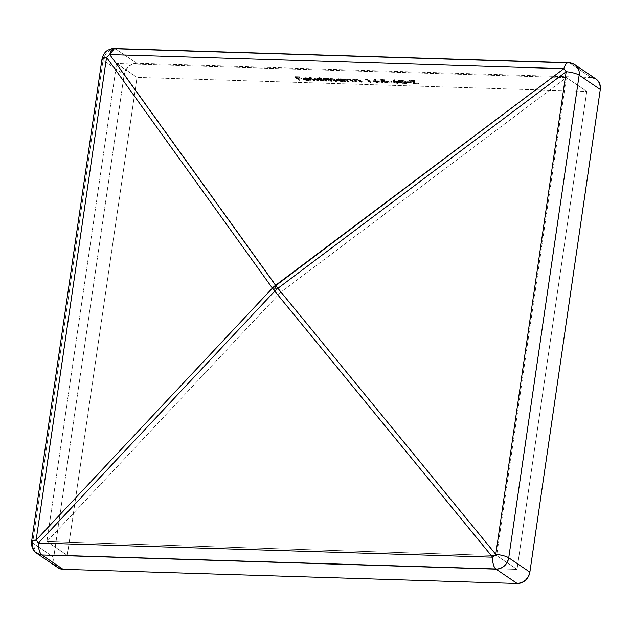 <?xml version="1.0" encoding="UTF-8"?>
<svg xmlns="http://www.w3.org/2000/svg" width="632" height="632" viewBox="0 0 632 632"><rect width="100%" height="100%" fill="white"/><g stroke="black" fill="none" stroke-linecap="round" stroke-linejoin="round"><path stroke-width="0.47" stroke-dasharray="3.16 2.37" d="M566.375 77.602L116.636 63.579L137.018 77.396L586.757 91.419L566.375 77.602L496.649 555.575L280.885 292.11L116.636 63.579L46.91 541.553L280.885 292.11L566.375 77.602L586.757 91.419L517.023 569.393L67.284 555.37L137.018 77.396L586.757 91.419L517.023 569.393L67.284 555.37L46.91 541.553L496.649 555.575L517.023 569.393L496.649 555.575L566.375 77.602L116.636 63.579L46.91 541.553L67.284 555.37L137.018 77.396L116.636 63.579L280.885 292.11L496.649 555.575L46.91 541.553L280.885 292.11L566.375 77.602M397.52 83.487L393.128 82.389L394.036 80.454L394.937 80.627L394.115 81.733L397.488 82.049L399.527 83.029L397.52 83.487L397.631 82.705L393.388 81.726L393.223 80.912L393.278 82.508L393.223 80.912L394.155 79.671L395.055 79.853L394.234 80.951L399.637 82.294L398.429 81.331L398.879 80.746L403.761 81.259L406.218 82.539L406.558 83.464L403.232 83.558L399.622 82.294L399.527 83.076L399.345 81.907C399.985 82.452 399.416 82.721 397.631 82.705L397.52 83.487C399.305 83.503 399.874 83.234 399.227 82.689L395.079 81.733L395.197 80.951L395.079 81.733L394.115 81.733L395.055 79.853L394.937 80.627L394.036 80.454L394.155 79.671L393.104 81.694L393.278 82.508L397.52 83.487M370.123 82.563L366.268 79.94L364.775 79.893L366.694 79.671L370.992 82.587L370.123 82.563L370.241 81.781L366.378 79.166L364.885 79.119L364.775 79.893L366.268 79.94L366.378 79.166L366.268 79.94L370.123 82.563L370.992 82.587L371.11 81.805L370.241 81.781L370.123 82.563M355.571 81.37L356.709 82.144L355.84 82.113L352.695 79.98L357.752 80.209L362.049 82.31L356.44 80.311L354.829 80.691L355.571 81.37L355.682 80.596L356.819 81.362L355.95 81.338L355.84 82.113L356.709 82.144L356.819 81.362L356.709 82.144L355.571 81.37L354.86 80.801L354.971 80.027L355.682 80.596L355.571 81.37M347.371 81.117L348.508 81.884L347.639 81.86L344.495 79.727L349.559 79.956L353.849 82.049L350.46 80.438L348.035 80.051L346.628 80.438L347.371 81.117L347.482 80.335L348.619 81.109L347.75 81.078L347.639 81.86L348.508 81.884L348.619 81.109L348.508 81.884L347.371 81.117L346.66 80.548L346.778 79.766L347.482 80.335L347.371 81.117M338.72 79.514L342.505 79.664L345.649 81.797L337.512 80.928L336.271 80.074L338.72 79.514L338.831 78.731L341.754 78.858L341.635 79.64L342.22 80.035L342.331 79.253L342.22 80.035L338.72 79.514C336.556 79.498 335.853 79.829 336.619 80.493L336.382 79.261L336.619 80.493L341.944 81.718L342.054 80.936L336.73 79.711C335.971 79.047 336.666 78.724 338.831 78.731L338.72 79.514M310.304 77.839L314.72 80.833L313.851 80.801L309.435 77.815L310.304 77.839L310.423 77.064L314.831 80.051L313.962 80.027L313.851 80.801L314.72 80.833L314.831 80.051L314.72 80.833L310.304 77.839L309.435 77.815L309.546 77.033L310.423 77.064L310.304 77.839M310.747 79.743L304.411 79.545L307.618 80.383L311.047 80.193L307.144 80.564L304.34 79.901L303.115 78.929L306.267 78.526L310.747 79.743L310.857 78.968L304.521 78.771L308.266 79.632L308.147 80.414L304.411 79.545L304.521 78.771L304.411 79.545L310.747 79.743L308.882 78.984L308.993 78.202L310.857 78.968L310.747 79.743M297.838 78.953L299.931 80.367L299.062 80.343L294.765 77.428L299.923 77.87L296.076 77.752L297.396 78.652L301.693 79.071L297.838 78.953L297.948 78.171L300.05 79.593L299.181 79.569L299.062 80.343L299.931 80.367L300.05 79.593L299.931 80.367L297.838 78.953L301.693 79.071L301.804 78.289L297.948 78.171L297.838 78.953M316.98 78.834L320.503 79.371L318.631 78.099L319.5 78.131L323.908 81.117L318.67 80.912L314.878 79.814L314.831 79.071L316.98 78.834L317.09 78.052L320.622 78.597L318.741 77.325L318.631 78.099L320.503 79.371L320.622 78.597L320.503 79.371L316.98 78.834C314.815 78.818 314.112 79.15 314.878 79.814L314.641 78.581L314.878 79.814L320.203 81.038L320.313 80.256L314.989 79.04C314.23 78.368 314.926 78.044 317.09 78.052L316.98 78.834M325.448 80.311L326.768 81.204L325.899 81.18L322.755 79.047L329.027 79.703L331.563 79.316L333.783 79.822L336.461 81.512L331.097 79.521L329.691 79.829L331.61 81.362L326.246 79.371L324.856 79.648L325.448 80.311L325.559 79.529L326.878 80.43L326.009 80.398L325.899 81.18L326.768 81.204L326.878 80.43L326.768 81.204L324.84 79.687L326.246 79.371L326.357 78.597L324.959 78.913L325.448 80.311M378.141 82.879L373.646 81.678L374.658 79.845L375.558 80.027L374.737 81.125L378.11 81.441L380.148 82.421L378.141 82.879L378.252 82.105L374.01 81.125L373.844 80.311L373.891 81.899L373.844 80.311L374.768 79.071L375.677 79.245L374.855 80.343L379.966 81.307L380.148 82.468L379.966 81.307C380.606 81.852 380.037 82.113 378.252 82.105L378.141 82.879C379.927 82.895 380.496 82.626 379.848 82.081L375.7 81.125L375.811 80.351L375.7 81.125L374.737 81.125L375.677 79.245L375.558 80.027L374.658 79.845L374.768 79.071L373.725 81.086L373.891 81.899L378.141 82.879M382.929 81.425L381.017 81.504L379.864 80.082L383.837 80.209L380.985 80.398L381.594 81.149L385.267 81.473L387.456 82.618L385.907 83.108L382.881 82.808L381.072 82.184L384.659 82.8L386.468 82.421L382.929 81.425L383.047 80.643L381.128 80.73L379.974 79.3L379.864 80.082L381.017 81.504L381.128 80.73L381.017 81.504L386.215 82.144L386.334 81.362L383.047 80.643L382.929 81.425M391.358 82.01L387.629 81.891L391.358 82.01L391.469 81.228L388.182 81.41L388.072 82.192L391.8 82.31L391.911 81.528L391.8 82.31L387.629 81.891L387.74 81.117L391.469 81.228L391.358 82.01M410.737 82.61L407.008 82.5L410.737 82.61L410.847 81.836L407.561 82.018L407.45 82.8L411.179 82.91L411.29 82.136L411.179 82.91L407.008 82.5L407.127 81.718L410.847 81.836L410.737 82.61M418.7 84.072L413.36 83.906L413.565 81.417L409.425 81.007L414.521 81.165L414.316 83.653L418.7 84.072L418.811 83.298L413.47 83.132L413.676 80.635L413.36 83.906L413.47 83.132L413.36 83.906L418.7 84.072L418.368 82.997L418.7 84.072M596.102 79.103A12.142 10.618 -55.9 0 0 590.999 77.475L569.859 63.145L115.727 48.98L136.86 63.311L590.999 77.475L569.859 63.145L115.727 48.98A12.142 5.151 91.8 0 0 114.4 48.522M102.013 58.91A12.142 2.852 -171.7 0 0 103.04 60.316L32.627 542.967L53.76 557.29L124.172 74.647L103.04 60.316L32.627 542.967L53.76 557.29L53.941 561.785L54.668 563.839M590.999 77.475L136.86 63.311L132.53 64.069L128.596 66.486L125.657 70.207L124.172 74.647L53.76 557.29A12.142 10.618 -55.9 0 0 57.931 567.686M57.228 567.157L57.891 567.654M596.813 79.632L595.067 78.494M136.86 63.311A12.142 10.618 -55.9 0 0 124.172 74.647L103.04 60.316A12.142 10.618 124.1 0 1 115.727 48.98L136.86 63.311M574.97 64.772A12.142 10.618 -55.9 0 0 569.859 63.145A12.142 5.151 91.8 0 0 568.539 62.686M31.6 541.553L36.798 553.356M115.727 48.98C108.957 49.47 104.722 53.246 103.04 60.316M301.251 78.771L301.361 77.989L301.693 79.071L297.396 78.652L297.514 77.87L301.361 77.989L301.251 78.771M296.076 77.752L296.187 76.978L297.514 77.87L297.396 78.652L296.076 77.752L299.923 77.87L300.042 77.096L296.187 76.978L296.076 77.752M299.481 77.578L299.6 76.796L299.923 77.87L294.765 77.428L294.875 76.646L299.6 76.796L299.481 77.578M299.062 80.343L299.181 79.569L294.875 76.646L294.765 77.428L299.062 80.343M299.6 76.796L294.875 76.646L299.181 79.569L300.05 79.593L297.948 78.171L301.804 78.289L297.514 77.87L296.187 76.978L299.6 76.796M305.414 78.471L305.525 77.697L308.993 78.202L308.882 78.984L303.234 78.787L303.344 78.005L305.525 77.697L305.414 78.471M303.463 79.466L303.344 78.005L303.463 79.466L308.645 80.675L308.756 79.901L303.581 78.692L303.344 78.005L303.234 78.787M311.047 80.193L311.157 79.411L308.756 79.901L308.645 80.675L311.047 80.193L310.091 80.043L310.209 79.269L311.157 79.411L311.047 80.193M308.147 80.414L308.266 79.632L310.209 79.269L310.091 80.043L308.147 80.414M304.111 79.284L309.49 79.458L309.601 78.676L305.959 77.957L305.841 78.739L309.49 79.458L304.111 79.284L305.841 78.739L305.959 77.957L304.427 78.099L304.111 79.284L304.229 78.51L309.601 78.676L309.49 79.458L304.316 78.882M304.427 78.099L304.229 78.51L305.714 77.949L309.601 78.676L304.229 78.51M303.581 78.692L308.021 79.861L311.157 79.411L306.733 79.482L304.521 78.771L310.857 78.968L310.099 78.573L306.378 77.744L303.344 78.005M313.851 80.801L313.962 80.027L309.546 77.033L309.435 77.815L313.851 80.801M310.423 77.064L309.546 77.033L313.962 80.027L314.831 80.051L310.423 77.064M314.989 79.04L318.781 80.138L324.026 80.343L319.61 77.349L318.741 77.325L319.61 77.349L319.5 78.131L319.61 77.349L324.026 80.343L323.908 81.117L324.026 80.343L323.157 80.311L323.039 81.094L322.612 79.948L322.494 80.722L322.612 79.948L320.313 80.256L320.203 81.038L323.908 81.117L319.5 78.131L318.631 78.099L318.741 77.325L320.622 78.597L315.795 78.091L314.641 78.621L314.878 79.814M315.747 79.845L318.67 80.683L321.704 80.493L320.787 79.695L317.375 79.095L317.485 78.321L315.866 79.063L315.747 79.845L315.613 78.716L319.966 79.995L319.847 80.778L315.747 79.845L317.375 79.095L321.751 80.39L321.593 79.253L321.475 80.027C322.075 80.541 321.538 80.793 319.847 80.778L319.966 79.995C321.649 80.011 322.194 79.766 321.593 79.253L317.485 78.321L317.375 79.095L315.716 79.276L315.747 79.845L315.826 78.494L320.898 78.913L321.822 79.711L319.681 79.987L315.866 79.063M321.475 80.027L321.593 79.253M329.146 80.248L329.256 79.466L326.357 78.597L326.246 79.371L330.741 81.331L330.86 80.556L329.256 79.466L329.146 80.248M331.61 81.362L331.729 80.58L330.86 80.556L330.741 81.331L331.61 81.362L330.386 80.533L330.504 79.751L331.729 80.58L331.61 81.362M331.097 79.521L331.208 78.747L329.801 79.063L330.504 79.751L330.386 80.533L329.691 79.845L331.097 79.521L333.886 80.327L333.996 79.545L331.208 78.747L331.097 79.521M335.584 81.481L335.703 80.706L333.996 79.545L333.886 80.327L335.584 81.481L336.461 81.512L336.572 80.73L335.703 80.706L335.584 81.481M334.755 80.359L334.865 79.577L336.572 80.73L336.461 81.512L334.755 80.359L330.86 79.269L330.978 78.486L334.865 79.577L334.755 80.359M329.027 79.703L329.138 78.921L330.978 78.486L330.86 79.269L329.027 79.703L326.009 79.119L326.128 78.336L329.138 78.921L329.027 79.703M324.714 79.174L324.824 78.4L326.128 78.336L326.009 79.119L324.169 79.45L324.287 78.668L324.824 78.4L324.714 79.174M323.623 79.079L323.734 78.297L324.287 78.668L324.169 79.45L322.755 79.047L322.865 78.273L323.734 78.297L323.623 79.079M325.899 81.18L326.009 80.398L322.865 78.273L322.755 79.047L325.899 81.18M323.734 78.297L322.865 78.273L326.009 80.398L326.878 80.43L324.967 78.874L326.357 78.597L331.729 80.58L329.801 79.047L331.208 78.747L336.572 80.73L332.772 78.708L323.734 78.297M336.73 79.711L340.522 80.817L345.767 81.014L342.623 78.889L341.754 78.858L342.623 78.889L342.505 79.664L342.623 78.889L345.767 81.014L345.649 81.797L345.767 81.014L344.898 80.991L344.78 81.773L344.353 80.62L344.235 81.402L344.353 80.62L342.054 80.936L341.944 81.718L345.649 81.797L341.635 79.64L341.754 78.858L342.331 79.253L336.682 78.968L336.619 80.493M337.488 80.525L340.411 81.362L343.445 81.165L342.528 80.375L339.115 79.774L339.226 78.992L337.607 79.743L337.488 80.525L337.354 79.395L341.699 80.675L341.588 81.457L337.488 80.525L339.115 79.774L343.492 81.07L343.326 79.932L343.216 80.706C343.816 81.22 343.279 81.473 341.588 81.457L341.699 80.675C343.389 80.691 343.934 80.446 343.326 79.932L339.226 78.992L339.115 79.774L337.456 79.948L337.488 80.525L337.354 79.387L338.697 78.992L342.639 79.593L343.381 80.501L340.53 80.58L337.607 79.743M343.216 80.706L343.326 79.932M346.66 80.548L348.24 80.059L348.351 79.276L346.778 79.766L346.66 80.548L346.778 79.553L347.956 79.276L348.24 80.059L350.681 80.533L350.8 79.758L348.351 79.276L349.693 79.419L350.8 79.758L350.681 80.533L351.503 81.022L351.613 80.24L350.8 79.758L351.613 80.24L351.503 81.022L352.98 82.026L353.091 81.244L351.613 80.24L353.091 81.244L352.98 82.026L353.849 82.049L353.96 81.275L353.091 81.244L353.96 81.275L353.849 82.049L352.245 80.967L352.356 80.185L353.96 81.275L352.356 80.185L352.245 80.967L348.003 79.798L348.113 79.024L351.716 79.798L348.398 79.032L348.003 79.798L345.933 80.138L346.044 79.363L348.113 79.024L346.312 79.198L345.933 80.138L345.364 79.751L345.475 78.976L346.044 79.363L345.475 78.976L345.364 79.751L344.495 79.727L344.606 78.953L345.475 78.976L344.606 78.953L344.495 79.727L347.639 81.86L347.75 81.078L344.606 78.953L347.75 81.078L348.619 81.109L346.778 79.766M354.86 80.801L356.44 80.311L356.551 79.537L354.971 80.027L354.86 80.801L354.979 79.814L356.156 79.529L356.44 80.311L358.881 80.793L359 80.011L356.551 79.537L357.894 79.671L359 80.011L358.881 80.793L359.703 81.275L359.813 80.501L359 80.011L359.813 80.501L359.703 81.275L361.18 82.279L361.291 81.504L359.813 80.501L361.291 81.504L361.18 82.279L362.049 82.31L362.16 81.528L361.291 81.504L362.16 81.528L362.049 82.31L360.445 81.22L360.556 80.438L362.16 81.528L360.556 80.438L360.445 81.22L356.203 80.059L356.314 79.276L360.556 80.438L356.314 79.276L356.203 80.059L354.133 80.398L354.244 79.616L356.314 79.276L354.362 79.529L354.133 80.398L353.675 79.229L354.244 79.616L353.675 79.229L353.565 80.011L352.695 79.98L352.806 79.205L353.675 79.229L352.806 79.205L352.695 79.98L355.84 82.113L355.95 81.338L352.806 79.205L355.95 81.338L356.819 81.362L354.971 80.027M366.694 79.671L366.805 78.889L371.11 81.805L370.992 82.587L366.694 79.671L364.901 79.616L365.012 78.834L366.805 78.889L366.694 79.671M364.775 79.893L365.012 78.834L364.775 79.893M366.805 78.889L364.885 79.119L366.378 79.166L370.241 81.781L371.11 81.805L366.805 78.889M373.725 81.086L373.891 81.899M374.01 81.125L378.252 82.105L380.03 81.915L379.966 81.307L379.848 82.081M374.776 81.939L377.336 82.563L379.176 82.294L375.961 81.425L376.072 80.643L374.895 81.157L374.776 81.939L374.705 80.912L377.857 81.805L377.746 82.587L374.776 81.939L375.961 81.425L379.176 82.302L379.113 81.291L379.002 82.073L377.746 82.587L377.857 81.805L379.113 81.291L376.072 80.643L375.961 81.425L374.586 81.71L375.353 80.659L378.592 81.054L379.287 81.52L378.236 81.805L374.895 81.157M379.002 82.073L379.113 81.291M379.966 81.307L374.855 80.343L375.677 79.245L374.768 79.071L373.844 80.311M386.215 82.144L384.849 82.808L384.967 82.026L386.334 81.362L386.468 82.46L386.334 81.362L386.397 81.868L384.967 82.026L384.849 82.808L381.941 82.215L382.052 81.433L384.967 82.026L382.052 81.433L381.941 82.215L381.072 82.184L381.183 81.41L382.052 81.433L381.183 81.41L381.072 82.184L385.243 83.1L385.354 82.326L381.183 81.41L385.354 82.326L385.243 83.1C387.274 83.116 387.89 82.816 387.108 82.184L387.219 81.402L387.566 81.876L387.219 81.402C388.009 82.034 387.384 82.342 385.354 82.326L387.092 82.207L382.652 81.133L382.763 80.351L387.219 81.402L387.108 82.184L387.566 81.876L387.456 82.65L387.108 82.184M381.594 81.149L381.704 80.375L382.763 80.351L382.652 81.133L381.594 81.149L381.096 79.624L381.594 81.149M384.28 80.501L384.39 79.727L381.096 79.624L380.985 80.398L384.28 80.501L383.948 79.427L384.28 80.501M379.864 80.082L379.974 79.3L383.948 79.427L383.837 80.209L379.864 80.082M387.219 81.402L381.704 80.375L381.096 79.624L383.948 79.427L379.974 79.3L381.128 80.73L386.334 81.362M388.072 82.192L387.74 81.117L388.072 82.192M391.469 81.228L387.74 81.117L391.469 81.228M393.104 81.694L393.278 82.508M393.388 81.726L397.338 82.697L399.408 82.523L399.345 81.907L399.227 82.689M398.381 82.674L395.34 82.026L395.45 81.251L394.273 81.765L394.163 82.547L394.084 81.52L397.236 82.413L397.125 83.187L394.163 82.547L395.34 82.026L398.381 82.674L397.125 83.187L397.236 82.413L398.5 81.899L398.381 82.674L398.5 81.899L395.45 81.251L394.961 82.026L394.25 81.362L398.5 81.899M394.163 82.547L396.714 83.163L398.555 82.903L398.666 82.121L394.621 82.041L394.163 82.547L394.273 81.765M399.345 81.907L394.234 80.951L395.055 79.853L394.155 79.671L393.223 80.912M405.863 82.286L405.981 81.504L406.834 82.452L404.891 82.934L404.78 83.708L406.724 83.234L405.863 82.286L400.261 80.643L400.372 79.869L405.981 81.504L405.863 82.286M399.282 82.081L399.392 81.299L398.484 80.319L400.372 79.869L400.261 80.643L398.373 81.101L399.282 82.081L404.78 83.708L404.891 82.934L399.392 81.299L399.282 82.081M405.712 82.982L406.803 82.263L404.227 80.604L400.585 79.877L398.484 80.319L401.857 82.452L405.681 82.926L404.322 81.852L401.328 80.991L399.361 81.331L400.151 82.105L400.261 81.323L404.48 82.634L404.369 83.416L400.151 82.105L399.361 81.283L400.728 80.943L404.993 82.255L405.72 83.084L404.369 83.416L404.48 82.634L405.823 82.2L405.712 82.982L405.823 82.2L405.104 81.481L404.993 82.255L405.104 81.481L400.846 80.169L400.728 80.943L400.846 80.169L399.471 80.509L400.261 81.323L400.151 82.105L402.268 83.092L405.357 83.337L405.823 82.2L404.48 82.634L401.794 82.128L399.637 80.833L399.795 80.256L403.524 80.683L405.823 82.2M407.45 82.8L407.127 81.718L407.45 82.8M410.847 81.836L407.127 81.718L410.847 81.836M414.316 83.653L414.434 82.871L418.368 82.997L418.258 83.772L414.316 83.653L414.632 80.383L414.316 83.653M409.425 81.007L409.544 80.225L414.632 80.383L414.521 81.165L409.868 81.299L409.544 80.225L409.425 81.007M413.565 81.417L413.676 80.635L409.986 80.525L409.868 81.299L413.565 81.417M409.544 80.225L413.676 80.635L413.47 83.132L418.811 83.298L414.434 82.871L414.632 80.383L409.544 80.225M303.21 78.202L303.099 78.984M304.19 78.329L304.071 79.103M324.959 78.913L324.84 79.687M329.801 79.063L329.691 79.845M373.686 80.635L373.567 81.417M393.065 81.244L392.946 82.018M406.834 82.452L406.724 83.234M398.484 80.319L398.373 81.101M399.471 80.509L399.361 81.283"/><path stroke-width="0.95" d="M57.891 567.654L63.042 569.313L41.91 554.983L496.041 569.148A12.142 5.151 -88.2 0 1 492.597 557.187L38.465 543.022A12.142 5.151 91.8 0 0 41.91 554.983L496.041 569.148L517.181 583.478L63.042 569.313L41.91 554.983A12.142 10.618 124.1 0 1 36.798 553.356A12.142 10.618 124.1 0 1 32.627 542.967A12.142 2.852 8.3 0 1 31.6 541.553A12.142 2.852 8.3 0 1 36.142 540.02L106.555 57.37A12.142 2.852 -171.7 0 0 102.013 58.91L106.555 57.37L36.142 540.02L272.408 288.145L106.555 57.37L272.408 288.145L36.142 540.02L31.6 541.553L102.013 58.91C103.624 51.919 107.993 50.086 108.262 49.975L111.793 48.727L114.4 48.522A12.142 5.151 91.8 0 0 109.731 54.542L275.576 285.308L563.863 68.706L109.731 54.542L563.863 68.706A12.142 5.151 -88.2 0 1 568.539 62.686A12.142 5.151 -88.2 0 1 569.859 63.145A12.142 10.618 124.1 0 1 574.97 64.772A12.142 10.618 124.1 0 1 579.149 75.169A12.142 2.852 -171.7 0 0 566.185 71.708L495.772 554.351L277.898 288.31L566.185 71.708L495.772 554.351A12.142 2.852 8.3 0 1 508.736 557.811L579.149 75.169L600.282 89.491L529.869 572.142L508.736 557.811L579.149 75.169L600.282 89.491L600.4 87.208L599.373 82.95L596.813 79.632M54.668 563.839L57.228 567.157M63.042 569.313L517.181 583.478L521.511 582.72L525.445 580.294L528.384 576.582L529.869 572.142L600.282 89.491A12.142 10.618 -55.9 0 0 596.102 79.103L574.97 64.772A12.142 10.618 -55.9 0 1 579.149 75.169A12.142 2.852 8.3 0 0 566.185 71.708L563.863 68.706L566.185 71.708L277.898 288.31A12.142 3.666 140.7 0 0 274.73 291.147L492.597 557.187L38.465 543.022L274.73 291.147L492.597 557.187C492.541 563.175 493.695 567.165 496.041 569.148L517.181 583.478A12.142 10.618 -55.9 0 0 529.869 572.142L508.736 557.811A12.142 10.618 124.1 0 1 496.041 569.148C502.819 568.666 507.046 564.882 508.736 557.811C505.995 556.168 501.674 555.014 495.772 554.351L492.597 557.187A12.142 3.666 -39.3 0 1 495.772 554.351L277.898 288.31A12.142 2.852 -171.7 0 0 274.999 288.121A12.142 5.151 91.8 0 0 274.73 291.147L277.898 288.31L275.576 285.308L277.898 288.31A12.142 2.852 8.3 0 0 274.999 288.121A12.142 2.852 -171.7 0 0 272.408 288.145L274.73 291.147A12.142 3.508 -136.8 0 1 272.408 288.145A12.142 2.852 8.3 0 1 274.999 288.121A12.142 5.151 -88.2 0 1 275.576 285.308A12.142 5.151 91.8 0 0 274.999 288.121A12.142 5.151 -88.2 0 0 274.73 291.147L38.465 543.022L36.142 540.02A12.142 3.508 43.2 0 0 38.465 543.022C38.41 549.011 39.555 553 41.91 554.983L36.798 553.356L57.931 567.686A12.142 10.618 -55.9 0 0 63.042 569.313M595.067 78.494L590.999 77.475M114.4 48.522L568.539 62.686A12.142 5.151 91.8 0 0 563.863 68.706L272.408 288.145A12.142 7.473 -35.7 0 1 275.576 285.308L109.731 54.542A12.142 7.473 144.3 0 0 106.555 57.37L109.731 54.542L114.4 48.522L115.727 48.98M103.04 60.316L102.013 58.91M568.539 62.686C569.566 62.386 571.715 63.081 574.97 64.772M31.6 541.553C31.126 548.086 34.223 551.064 34.547 551.381L36.798 553.356"/></g></svg>

